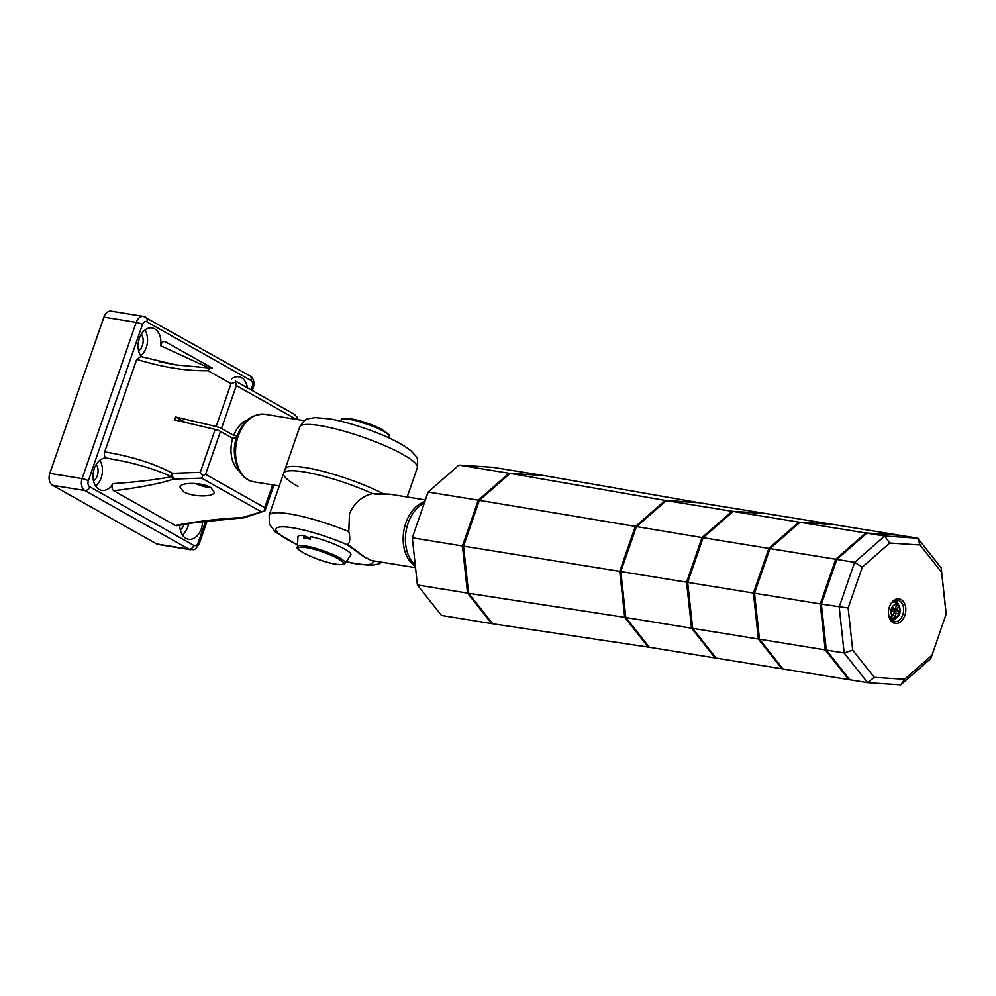 <?xml version="1.0" encoding="UTF-8"?>
<svg xmlns="http://www.w3.org/2000/svg" width="996" height="996" viewBox="0 0 996 996"><rect width="100%" height="100%" fill="white"/><g stroke="black" fill="none" stroke-linecap="round" stroke-linejoin="round"><path stroke-width="1.49" d="M510.139 473.399L665.191 500.428L698.258 502.569L544.053 475.59L510.139 473.399L479.387 500.341L463.526 546.132L468.618 593.292L492.734 623.795L649.33 647.263L625.824 617.52L620.844 571.542L686.568 582.212L702.031 537.554L703.151 537.728L733.143 511.458L766.21 513.6L733.143 511.458L703.151 537.728L687.688 582.386L753.412 593.056L768.875 548.398L798.867 522.128L831.934 524.27L917.714 538.189L884.647 536.047L854.655 562.317L839.192 606.975L844.16 652.965L867.678 682.696L900.745 684.85L930.737 658.568L931.995 655.244L904.517 679.297L900.745 684.85M468.618 593.292L624.704 617.346L648.222 647.076L624.704 617.346L625.824 617.52L649.33 647.263L715.053 657.933L691.548 628.19L686.568 582.212L687.688 582.386L692.656 628.364L687.688 582.386L703.151 537.728L769.983 548.584L799.987 522.302L833.054 524.444L799.987 522.302L865.711 532.972L898.778 535.113L866.819 533.159L899.886 535.3L866.819 533.159L884.647 536.047L889.777 543.032L920.067 544.999L917.714 538.189L941.22 567.932L946.2 613.91L931.995 655.244M479.387 500.341L702.031 537.554L732.035 511.272L799.987 522.302L769.983 548.584L835.719 559.254L865.711 532.972L835.719 559.254L836.827 559.428L866.819 533.159L836.827 559.428L854.655 562.317L862.312 567.098L889.777 543.032M463.526 546.132L620.844 571.542L636.307 526.884L666.299 500.615L732.035 511.272L765.102 513.426L831.934 524.27L798.867 522.128L768.875 548.398L753.412 593.056L754.52 593.243L769.983 548.584L754.52 593.243L820.243 603.9L835.719 559.254L820.243 603.9L821.364 604.086L836.827 559.428L821.364 604.086L848.144 607.996L862.312 567.098M904.517 679.297L874.239 677.342L867.678 682.696L849.849 679.807L826.331 650.064L849.849 679.807L848.729 679.633L825.223 649.89L848.729 679.633L783.005 668.963L759.5 639.22L783.005 668.963L781.897 668.777L758.379 639.034L691.548 628.19L686.568 582.212L702.031 537.554L732.035 511.272L765.102 513.426L699.379 502.756L666.299 500.615L698.258 502.569L665.191 500.428L635.199 526.697L619.736 571.355L624.704 617.346L619.736 571.355L635.199 526.697L665.191 500.428L666.299 500.615L636.307 526.884L620.844 571.542L625.824 617.52L691.548 628.19L715.053 657.933L716.174 658.107L692.656 628.364L716.174 658.107L781.897 668.777L758.379 639.034L753.412 593.056L758.379 639.034L759.5 639.22L754.52 593.243L759.5 639.22L825.223 649.89L820.243 603.9L825.223 649.89L826.331 650.064L821.364 604.086L826.331 650.064L844.16 652.965L852.701 650.102L848.144 607.996M194.867 483.434A13.409 2.39 -160.9 0 0 207.89 487.355A13.409 2.39 -160.9 0 0 210.915 487.592M206.172 485.562L198.353 483.795M230.885 437.281L236.575 438.203M179.741 525.166A16.334 11.242 99.2 0 0 185.879 538.338A16.334 11.242 99.2 0 0 188.53 539.272A16.334 11.242 99.2 0 0 202.549 521.53M247.406 387.805A16.334 11.242 99.2 0 0 241.493 377.745A16.334 11.242 99.2 0 0 238.853 376.812A16.334 11.242 99.2 0 0 231.67 378.953M210.841 487.554L214.352 492.335C213.331 497.378 192.079 496.979 183.501 491.75L179.99 486.982C181.023 481.94 202.263 482.338 210.841 487.554M158.987 361.648L176.055 364.922L209.073 367.947A4.669 4.009 -60.8 0 1 212.335 368.097L165.299 341.728C163.008 341.03 161.452 342.375 160.617 345.749A16.334 11.242 99.2 0 0 154.754 328.879A16.334 11.242 99.2 0 0 152.114 327.933A16.334 11.242 99.2 0 0 139.552 337.868A16.334 11.242 99.2 0 0 141.382 356.767M112.872 483.62C135.394 482.126 154.081 479.972 168.946 477.171L171.424 476.673L168.523 475.329C156.322 469.95 141.619 465.331 124.425 461.472L106.946 458.135A16.334 11.242 99.2 0 0 93.711 470.548A16.334 11.242 99.2 0 0 99.152 489.459A16.334 11.242 99.2 0 0 101.791 490.393A16.334 11.242 99.2 0 0 112.872 483.62C111.477 486.671 111.751 489.048 113.693 490.742L175.346 525.477L177.027 525.689M49.8 473.361L103.908 317.114A9.338 6.424 -80.8 0 1 111.178 311.15L143.486 316.404A9.338 6.424 99.2 0 0 136.215 322.355L82.108 478.603L49.8 473.361A9.338 6.424 -80.8 0 0 52.576 485.301L156.658 543.941A9.338 6.424 -80.8 0 0 158.165 544.476L190.473 549.73C193.622 548.547 193.598 552.768 199.262 543.667A4.669 0.834 19.1 0 0 198.204 542.683A4.669 3.212 -80.8 0 1 193.809 545.397A4.669 3.287 119.4 0 1 188.954 549.194A9.338 6.424 99.2 0 0 190.473 549.73M237.297 435.999L233.711 435.414L221.473 428.517A4.669 0.834 -160.9 0 0 216.157 426.537L175.657 417L185.194 422.379M175.657 417L174.649 419.901L215.161 429.425A4.669 0.834 19.1 0 1 220.465 431.417L232.703 438.315L236.376 438.912M140.76 356.568L136.713 359.357L104.667 451.91C103.895 455.272 104.667 457.338 106.946 458.135L107.506 458.222M99.812 460.314A16.334 11.242 -80.8 0 1 95.641 486.06M165.286 341.728L212.335 368.097A4.669 2.428 119.3 0 0 212.335 368.097L212.335 368.097A4.669 2.428 119.3 0 0 208.089 370.724A4.669 2.029 -92 0 1 209.073 367.947L160.617 345.749M144.906 330.099A16.334 11.242 -80.8 0 1 140.722 355.858M104.667 451.91C131.758 456.417 154.392 463.551 172.557 473.312A4.669 2.029 88 0 0 173.902 479.088A4.669 3.611 -108.4 0 1 171.424 476.673A4.669 2.428 -60.7 0 1 172.557 473.312L200.296 472.353L202.736 475.702L205.599 474.345L264.724 507.661L264.948 510.761L273.937 485.102M188.73 523.585A16.334 11.242 -80.8 0 1 182.368 534.939M243.398 517.833A4.669 2.029 -92 0 1 243.024 517.932A4.669 2.029 -92 0 1 242.24 517.596A4.669 3.611 71.6 0 0 244.331 517.696L195.266 522.564L176.865 525.714M175.346 525.477C198.378 521.12 220.676 518.493 242.24 517.596L264.948 510.761M296.684 419.44L297.281 417.374L295.451 418.905L236.338 385.589L221.473 428.517M202.736 475.702L201.64 478.142L173.902 479.088L164.352 481.852C149.998 485.475 133.115 488.426 113.693 490.742M297.281 417.374L294.405 414.299L235.28 380.982L236.338 385.589M235.068 382.315L231.022 383.609L208.089 370.724C186.401 371.11 162.609 367.312 136.713 359.357M232.703 438.315A28 19.273 99.2 0 0 239.588 471.382M247.979 419.677A28 19.273 99.2 0 0 233.711 435.414M93.537 480.993A10.109 6.96 99.2 0 0 96.226 464.447M138.631 350.791A10.109 6.96 99.2 0 0 141.32 334.245M180.276 529.872A10.109 6.96 99.2 0 0 184.086 524.382M383.423 493.779A62.238 11.068 -160.9 0 0 321.696 471.021A62.238 11.068 -160.9 0 0 285.192 468.929A62.238 11.068 19.1 0 1 321.696 471.021A62.238 11.068 19.1 0 1 383.423 493.779M896.251 603.302A24.265 17.056 119.4 0 1 896.338 603.165L898.305 605.692A21.725 15.276 119.4 0 1 897.62 609.34L897.857 610.336A21.725 3.872 19.1 0 1 899.027 611.108A21.277 14.965 119.4 0 1 898.019 613.997A21.725 3.872 -160.9 0 0 896.848 613.225L896.114 613.685A21.725 15.276 119.4 0 1 894.333 617.147L891.482 618.902A8.553 5.889 -80.8 0 0 891.856 618.977L890.212 618.715A8.553 5.889 -80.8 0 1 890.088 618.69M891.482 618.902L890.922 618.815A8.553 5.889 -80.8 0 1 889.914 618.392M892.341 610.797A1.282 0.884 99.2 0 0 892.478 610.15M892.827 601.796A8.553 5.889 -80.8 0 1 892.951 601.821L894.595 602.082A8.553 5.889 -80.8 0 1 894.968 602.169L896.375 604.609A21.725 15.276 -60.6 0 1 895.69 608.257L894.956 608.705L895.69 608.257M890.922 618.815A24.265 17.056 119.4 0 1 891.034 617.483M894.483 612.814A23.854 16.783 119.4 0 1 895.304 610.498A24.265 4.32 19.1 0 1 893.624 609.652L893.387 608.656A24.265 17.056 119.4 0 1 893.462 608.481M896.089 602.941A8.553 5.889 -80.8 0 1 896.338 603.165A9.338 6.424 -80.8 0 0 893.661 601.186M889.553 617.819L892.416 616.063A21.725 15.276 -60.6 0 0 894.196 612.59L893.96 611.594A21.725 3.872 -160.9 0 0 892.242 610.735A21.277 14.965 -60.6 0 0 893.238 607.846A21.725 3.872 19.1 0 1 894.956 608.705L893.076 608.394M896.848 613.225L893.86 613.312M899.027 611.108L895.304 610.498M896.898 603.252L897.72 603.651C901.231 607.697 902.239 618.055 891.856 618.977M892.155 602.418A8.553 5.889 -80.8 0 1 894.595 602.082L894.968 602.169M889.652 606.24A10.894 7.495 -80.8 0 1 897.782 600.239A10.894 7.495 -80.8 0 1 902.787 614.793A10.894 7.495 -80.8 0 1 894.296 621.741A10.894 7.495 -80.8 0 1 888.482 613.486M904.854 615.516A12.45 8.566 99.2 0 0 901.43 599.766A12.45 8.566 99.2 0 0 889.752 605.991A12.45 8.566 99.2 0 0 889.44 606.825A12.45 8.566 99.2 0 0 888.494 613.748A12.45 8.566 99.2 0 0 895.466 623.496A12.45 8.566 99.2 0 0 904.854 615.516M892.142 620.882A10.894 7.495 99.2 0 0 896.238 617.956M898.429 604.448A10.894 7.495 99.2 0 0 895.466 600.376M874.239 677.342L852.701 650.102M920.067 544.999L941.594 572.239L941.22 567.932M941.594 572.239L946.15 614.345M297.929 486.409A62.238 11.068 19.1 0 1 283.686 473.274A62.238 11.068 19.1 0 1 372.579 493.63L389.573 494.153L425.317 499.905M407.202 496.967L417.336 467.709A62.238 11.068 -160.9 0 0 362.146 436.883A62.238 11.068 -160.9 0 0 299.721 426.985L283.686 473.274A62.238 11.068 -160.9 0 1 372.579 493.63C361.934 496.195 354.24 502.905 349.484 513.774L348.787 531.603C350.393 538.512 350.019 542.745 347.666 544.314L364.299 556.826L371.545 560.536L364.524 557.15L347.33 544.775M344.504 548.97A28 4.98 -160.9 0 0 310.702 536.62L310.341 539.185A27.29 4.856 19.1 0 0 303.656 538.101L304.017 535.537A28 4.98 -160.9 0 0 297.941 536.807L297.443 546.779A25.211 4.482 -160.9 0 1 305.697 545.995A25.211 4.482 -160.9 0 1 339.375 557.723A25.211 4.482 -160.9 0 1 345.039 563.263L350.804 555.121A28 4.98 -160.9 0 0 344.504 548.97M306.183 538.413L306.656 537.031L304.017 535.537M306.656 537.031L310.553 537.666M892.902 619.051A9.338 6.424 -80.8 0 1 890.685 619.537M492.634 623.658L491.626 623.596L467.522 593.106L462.418 545.957L478.279 500.179L509.031 473.237L543.007 475.528M491.626 623.596L441.502 615.453L417.399 584.963L412.294 537.815L428.143 492.036L458.907 465.095L492.808 467.298L542.932 475.428M467.522 593.106L417.399 584.963M462.418 545.957L412.294 537.815L426.898 495.361L428.143 492.036L478.279 500.179M509.031 473.237L458.907 465.095M415.232 564.931A34.225 23.555 -80.8 0 1 408.074 523.286A34.225 23.555 -80.8 0 1 424.221 503.105M193.809 545.397L89.727 486.745A4.669 3.287 -60.6 0 1 84.884 490.542A9.338 6.424 99.2 0 1 82.108 478.603A4.669 0.834 19.1 0 1 88.333 480.769L142.44 324.522A4.669 0.834 19.1 0 0 136.215 322.355L103.908 317.114M144.993 316.927A4.669 3.287 119.4 0 1 145.79 317.201A4.669 3.287 119.4 0 1 146.835 321.82L250.917 380.472A4.669 3.287 -60.6 0 0 249.859 375.853L143.486 316.404A9.338 6.424 99.2 0 1 144.993 316.927M142.44 324.522A4.669 3.212 -80.8 0 1 146.835 321.82M250.917 380.472A4.669 3.212 -80.8 0 1 252.299 386.436A4.669 0.834 19.1 0 1 253.37 387.419C254.341 384.593 254.354 377.671 249.859 375.853M252.299 386.436L251.104 389.897M205.662 521.12L198.204 542.683M89.727 486.745A4.669 3.212 -80.8 0 1 88.333 480.769M52.576 485.301L84.884 490.542L188.954 549.194L156.658 543.941M235.28 380.982L294.393 414.299M200.296 472.353L215.161 429.425M220.465 431.417L205.599 474.345M264.724 507.661L272.605 484.878M260.753 511.446L201.64 478.142M216.157 426.537L231.022 383.609M237.048 435.962A28 19.273 -80.8 0 1 239.14 431.529M234.944 457.338A28 19.273 -80.8 0 1 236.052 438.85M253.955 481.852C238.081 479.798 230.014 455.508 237.222 436.186C241.928 424.844 247.892 413.913 264.924 414.286A34.225 23.555 99.2 0 0 238.243 436.124A34.225 23.555 99.2 0 0 253.955 481.852L279.291 485.973M897.857 610.336L893.624 609.652M897.62 609.34L893.387 608.656M892.416 616.063A6.349 4.37 -80.8 0 1 891.42 608.656A6.349 4.37 -80.8 0 1 896.375 604.609M898.305 605.692A6.349 4.37 -80.8 0 1 899.288 613.1A6.349 4.37 -80.8 0 1 894.333 617.147M424.707 501.673A34.225 23.555 99.2 0 0 405.845 522.925A34.225 23.555 99.2 0 0 415.382 566.313M348.787 531.603A62.238 11.068 -160.9 0 0 269.157 515.231L269.393 524.22L275.307 532.001L297.53 545.011M372.741 560.723A51.344 9.138 19.1 0 1 346.197 561.607M297.543 544.762A51.344 9.138 19.1 0 1 282.789 526.834A51.344 9.138 19.1 0 1 347.542 544.937M337.93 558.607A23.717 4.221 -160.9 0 0 306.258 547.563A23.717 4.221 -160.9 0 0 303.967 553.091A23.717 4.221 -160.9 0 0 335.64 564.122A23.717 4.221 -160.9 0 0 337.93 558.607M389.05 436.161A25.211 4.482 -160.9 0 0 383.223 431.069A25.211 4.482 -160.9 0 0 349.559 419.341A25.211 4.482 -160.9 0 0 341.454 419.677C340.582 418.507 343.62 418.195 350.592 418.718L381.132 429.039C388.39 433.721 391.03 436.086 389.05 436.161L388.95 437.929M382.526 429.849A23.717 4.221 -160.9 0 0 350.841 418.806M253.37 387.419L252.287 390.557M207.143 520.933L199.262 543.667M264.04 511.147L244.331 517.696M140.673 356.543L176.055 364.922M264.924 414.286L304.477 420.698M417.336 467.709C418.27 455.496 417.087 458.16 411.049 450.827C401.326 443.158 385.987 435.688 365.034 428.405C352.024 423.923 340.259 420.748 329.726 418.88L314.948 417.598C305.722 419.652 306.419 416.913 299.721 426.985M895.105 608.755L893.076 608.419M283.686 473.274L269.157 515.231M346.06 561.819L357.825 564.234L371.682 565.33L378.754 563.973L382.016 562.23M374.82 494.041L391.49 494.414M371.545 560.536L415.519 567.67M297.443 546.779C293.222 549.232 319.181 561.707 335.901 564.222C341.69 565.018 344.74 564.695 345.039 563.263M341.454 419.677L340.433 421.121"/></g></svg>
